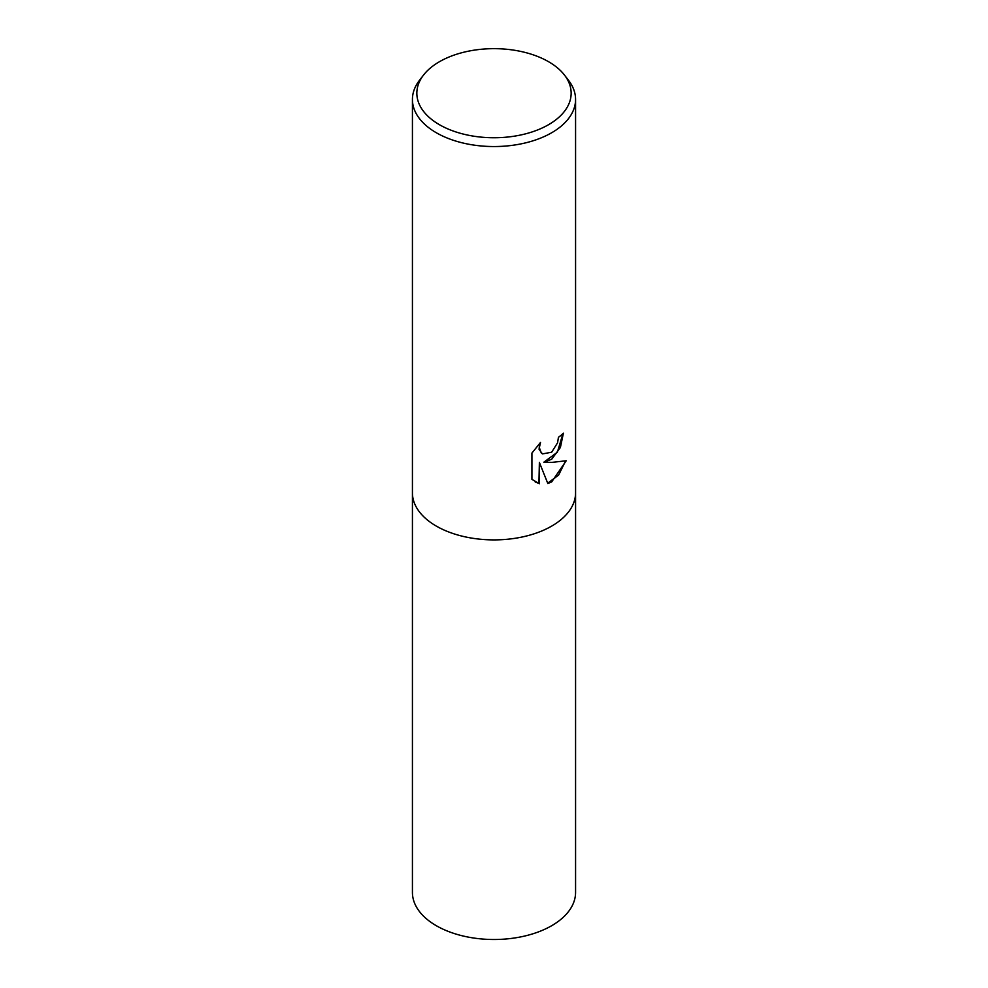 <?xml version="1.0" encoding="UTF-8"?>
<svg xmlns="http://www.w3.org/2000/svg" width="988" height="988" viewBox="0 0 988 988"><rect width="100%" height="100%" fill="white"/><g stroke="black" fill="none" stroke-linecap="round" stroke-linejoin="round"><path stroke-width="1.48" d="M551.675 459.259L543.857 462.199L551.675 462.409L566.21 460.766L551.675 481.922L547.834 483.54L539.386 462.433L539.386 483.725L531.927 479.353L531.927 453.072L540.51 442.451L539.362 447.663L541.214 452.862L542.523 453.9L551.675 452.208L557.578 442.785L558.43 437.338A81.572 47.091 0 0 0 563.395 433.201L560.394 447.478L551.675 459.259M564.432 75.014L568.458 80.226A81.572 47.091 180 0 1 575.572 99.455A81.572 47.091 180 0 1 551.675 132.75A81.572 47.091 180 0 1 462.779 142.964A81.572 47.091 180 0 1 412.428 99.455A81.572 47.091 180 0 1 419.542 80.226L423.568 75.014A77.15 44.546 180 0 1 439.45 61.713A77.15 44.546 180 0 1 564.432 75.014A77.15 44.546 180 0 1 548.55 124.698A77.15 44.546 180 0 1 450.244 129.897A77.15 44.546 180 0 1 423.568 75.014M551.675 526.11A81.572 47.091 180 0 0 575.572 492.802A81.572 47.091 180 0 1 551.675 526.11A81.572 47.091 180 0 1 462.779 536.311A81.572 47.091 180 0 1 412.428 492.802L412.428 99.455M562.925 433.646L557.368 452.22L543.857 462.199M547.698 483.181L558.591 475.129L565.605 460.927M535.224 481.983L538.917 483.453L539.386 462.433M542.301 453.764L539.102 449.367L539.609 443.353M575.572 493L575.572 892.411A81.572 47.091 180 0 1 551.675 925.707A81.572 47.091 180 0 1 462.779 935.92A81.572 47.091 180 0 1 412.428 892.411L412.428 493M575.572 492.802L575.572 99.455"/></g></svg>
